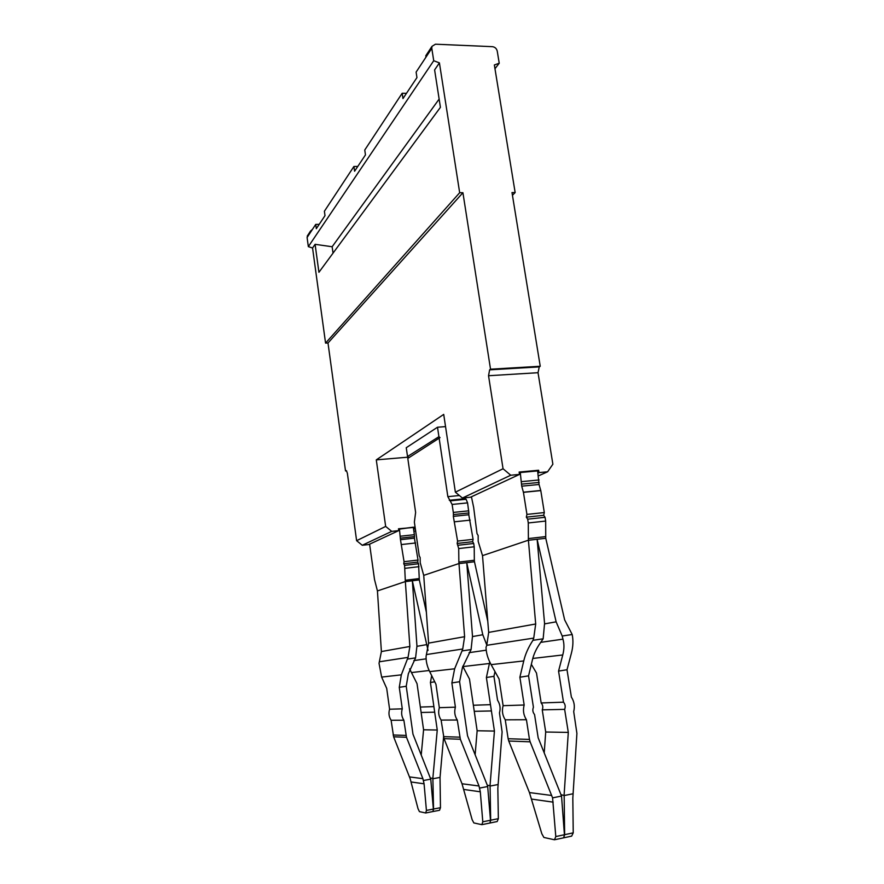 <?xml version="1.0" encoding="UTF-8"?>
<svg xmlns="http://www.w3.org/2000/svg" width="884" height="884" viewBox="0 0 884 884"><rect width="100%" height="100%" fill="white"/><g stroke="black" fill="none" stroke-linecap="round" stroke-linejoin="round"><path stroke-width="1.33" d="M400.54 538.124L414.474 536.599L414.408 538.157L400.474 539.693L399.424 529.129L413.281 527.207L398.529 529.085M413.358 527.638L414.375 534.687L400.43 536.212M414.474 536.599L414.375 534.687M414.408 538.157L418.033 560.058L417.701 562.125L418.563 563.738L404.585 565.384L405.347 581.55L377.435 590.932L374.518 579.55L369.611 544.179M426.386 612.314L419.314 579.904L418.563 563.727M400.474 539.693L404.065 561.694L403.745 563.76L404.585 565.384M377.435 590.932L381.391 651.552L379.037 663.331L381.634 677.089L386.706 688.393L389.59 709.233C388.407 713.189 388.916 716.858 391.115 720.261L393.623 736.792L410.154 778.682L418.033 808.738L419.447 811.634L425.712 812.982L426.419 810.429L424.077 783.81L411.226 781.986M405.347 581.55L409.856 646.469L408.065 657.376L379.667 661.74M417.701 562.125L403.745 563.76M418.033 560.058L404.065 561.694M415.568 542.975L401.623 544.533M445.536 426.618L437.503 427.237L406.253 447.713L407.535 456.531L438.917 436.696L440.022 437.624L407.8 458.409L440.022 437.624M437.503 427.237L438.917 436.696M409.612 668.879L417.038 683.675L423.58 729.786L421.226 754.958M428.055 650.436L412.375 580.976L416.95 646.038L415.568 657.884L407.402 659.088L401.325 674.846L399.27 687.343L406.231 686.249L408.331 673.796L415.568 657.884M407.402 659.088L408.065 657.376M407.535 456.531L408.574 457.393M434.74 681.818L430.42 682.481L431.679 675.63M426 812.926L432.994 811.523L433.37 809.07L430.751 779.147L412.972 734.184L406.231 686.249M520.311 472.52L537.638 470.907L537.538 470.354L520.212 471.968L521.715 486.178L539.041 484.487L540.798 490.609L544.312 512.565L543.682 515.306L545.074 517.295L545.671 521.063L528.278 522.963L527.682 519.173L545.074 517.295M537.638 470.907L539.041 484.487M544.224 752.848L545.704 732.007L542.246 709.852C543.24 707.322 542.886 705.012 541.163 702.946L563.495 702.183L558.555 671.089L562.754 654.967C564.268 649.298 564.335 644.027 562.953 639.154L562.191 636.005L572.191 634.524L564.644 619.872L545.748 538.212L545.671 521.063M443.591 737.134L440.033 777.423L440.464 807.689L433.536 809.037L432.884 778.749L440.033 777.423M423.58 729.786L437.248 730.029L434.685 712.184L421.127 712.471M420.364 707.067L433.889 706.603L434.685 712.184M391.115 720.261L403.866 720.217L406.474 737.267L422.906 778.66L424.077 783.81M407.8 458.409L415.624 512.433L414.364 522.124L419.237 555.859L420.143 557.528L420.231 562.732L423.734 575.44L428.596 643.121L426.088 656.293C425.933 661.354 427.138 666.459 429.701 671.619L435.956 684.26L439.326 707.675C438.055 712.117 438.641 716.239 441.116 720.073L444.044 738.648L462.023 783.765L472.133 819.667L473.846 822.927L481.846 824.661L482.797 821.811L480.31 791.799L463.989 789.478M458.862 562.091L458.708 548.566L474.211 546.787L474.332 560.257L458.862 562.091L458.973 563.528L423.723 575.374M458.708 548.566L457.161 543.461L457.592 541.096L453.326 516.366L468.785 514.742L473.095 539.351L472.642 541.704L473.713 543.483L458.21 545.251M464.023 497.869L466.111 499.272L467.581 502.886L468.885 512.963L453.426 514.576L453.326 516.366M453.426 514.576L453.315 512.422L468.774 510.819M467.581 502.886L452.122 504.444L453.315 512.422M452.122 504.444L447.845 496.664L439.215 438.707M482.509 555.627L488.675 632.391L535.693 623.994L528.4 540.201L482.509 555.627L478.189 541.395L478.156 535.472L477.017 533.627L473.658 507.394L471.426 496.786M543.682 515.306L526.323 517.162L527.682 519.173M544.312 512.565L526.93 514.411L526.323 517.162M526.93 514.411L523.438 492.333L540.798 490.609M433.536 809.037L432.994 811.523L437.171 810.739L439.547 810.263L440.464 807.689M474.211 546.787L473.713 543.483M468.885 512.963L468.785 514.742M474.332 560.257L474.465 561.76L458.984 563.616L464.608 636.69L462.73 648.989L426.773 654.514M487.78 621.264L474.465 561.76M462.73 666.238L469.47 679.011L477.139 730.759L475.128 754.759M486.83 645.121L482.797 634.745L466.774 562.92L472.498 636.215L471.073 649.585L462.012 650.922L454.641 668.79L451.868 682.923L459.592 681.719L462.42 667.619L471.073 649.585M462.012 650.922L462.73 648.989M494.985 671.608L493.946 676.326L486.388 677.509L489.427 663.497L462.918 666.58M489.736 661.917L489.427 663.497M482.266 824.584L497.173 821.545L498.355 818.661L497.836 788.418L502.101 731.941L499.471 712.88C500.709 708.338 500.068 704.128 497.559 700.227L493.946 676.326M498.012 784.55L490.079 786.064L490.686 820.219L489.968 823.004L490.498 820.253L487.648 786.097L467.537 735.764L459.592 681.719M477.139 730.759L494.432 731.068L491.416 710.957L474.255 711.322M473.36 705.255L490.465 704.67L491.416 710.957M441.116 720.073L457.282 720.007L460.354 739.256L479.006 785.986L480.31 791.799M535.693 623.994L533.737 638.093L486.764 645.309L488.675 632.391M562.191 636.005L556.124 621.839L537.163 539.56L544.566 623.485L543.152 638.812L532.953 640.314L533.737 638.093M532.953 640.314C528.411 647.243 525.339 654.127 523.759 660.934L519.88 677.221L524.168 705.012L503.118 705.675L499.062 678.967L491.128 664.635C487.88 658.79 486.178 653.022 486.023 647.331L486.764 645.309M529.472 739.422L530.135 741.82L508.764 741.035L508.134 738.737L529.472 739.422L526.433 719.731L505.261 719.819C502.455 715.454 501.736 710.736 503.118 705.675M526.433 719.731C523.516 715.189 522.753 710.283 524.168 705.012M543.152 638.812L540.643 642.469C536.555 648.193 533.837 653.906 532.488 659.608L528.544 675.851L533.428 707.255C532.367 709.918 532.743 712.338 534.555 714.526L538.168 737.809L561.528 796.064L552.577 797.854L530.135 741.82M528.544 675.851L519.88 677.221M508.134 738.737L505.261 719.819M508.764 741.035L529.45 792.572L541.815 833.734L543.903 837.457L554.489 839.778L555.793 836.562L552.577 797.854M531.339 664.326L536.5 673.056L541.163 702.946M572.191 634.524C573.407 640.535 573.108 646.9 571.285 653.63L567.009 669.752L558.555 671.089M555.119 839.645L571.65 836.12L573.23 832.861L572.821 798.208L576.909 733.411L573.694 711.576C575.02 706.382 574.246 701.553 571.384 697.1L567.009 669.752M545.704 732.007L568.301 732.416L564.644 709.366L542.246 709.852M563.495 702.183C565.285 704.338 565.661 706.725 564.644 709.366M573.042 793.766L564.158 795.545L564.644 834.684L563.672 837.844L564.434 834.728L555.793 836.562M561.064 794.661L564.158 795.545M568.301 732.416L564.102 795.048M561.528 796.064L564.434 834.728M487.725 786.517L479.747 788.053M457.282 720.007C454.73 716.04 454.1 711.764 455.404 707.178L439.326 707.675M455.404 707.178L451.868 682.923M494.432 731.068L490.034 785.644L487.327 785.301M490.465 704.67L486.388 677.509M470.189 520.135L454.707 521.781M473.095 539.339L457.592 541.085M472.642 541.704L457.161 543.461M430.751 779.147L423.558 780.484M523.438 492.333L521.715 486.178M528.4 540.201L528.278 522.963M403.866 720.217C401.59 716.703 401.06 712.913 402.275 708.835L389.59 709.233M402.275 708.835L399.27 687.343M437.248 730.029L432.84 778.373L430.409 778.064M433.889 706.603L430.42 682.481M519.184 472.443L520.212 471.968M418.983 566.666L405.005 568.335M455.37 492.178L503.051 468.752L510.753 475.227L462.409 498.035L455.37 492.178L443.713 414.397L376.286 459.879L385.667 526.422L356.617 540.688L362.263 545.262L368.827 544.533L398.75 530.61L398.485 528.787L413.336 527.483M414.165 527.107L414.419 528.93L413.601 529.306M462.409 498.035L470.476 497.228L519.505 474.41L519.129 472.056L538.632 470.255L539.008 472.586L537.98 473.05M538.632 470.255L537.605 470.719M510.753 475.227L519.505 474.41M539.008 472.586L547.594 471.791L552.876 464.211L538.036 372.705L539.251 366.893L540.234 366.263L490.532 369.203L489.626 369.844L539.251 366.893M503.051 468.752L488.543 375.733L489.626 369.844M512.444 195.276L515.151 192.557L494.355 64.963L499.228 63.228L497.239 51.073C496.565 48.509 494.963 47.04 492.41 46.675L435.425 44.2L431.967 46.377L431.79 48.311L416.11 72.101L416.95 77.593L402.971 98.577L402.176 93.251L364.761 150.015L365.468 154.899L354.594 171.22L353.92 166.468L324.395 211.254L325.003 215.641L316.317 228.691L315.732 224.403L307.091 237.498L308.339 246.636L312.56 248.006L325.566 343.114L327.997 342.992L462.918 192.712L490.532 369.203M327.997 342.992L345.522 470.929L346.451 470.675L347.379 473.316L356.617 540.688M376.286 459.879L408.275 457.161M515.151 192.557L512.002 192.568L540.234 366.263M538.433 475.879L547.594 471.791M431.79 48.311L433.724 60.72L439.414 62.886L459.669 192.723L462.918 192.712M325.566 343.114L459.669 192.723M346.594 470.829L345.522 470.929M307.091 237.498L307.897 235.078M385.667 526.422L391.722 531.372L362.263 545.262M414.419 528.93L415.336 528.831M391.722 531.372L398.75 530.61M415.679 530.72L413.911 531.505M312.56 248.006L315.091 244.315L318.925 272.294L440.42 107.329L434.608 69.902L439.414 62.886M499.228 63.228L494.974 68.72M425.624 57.67L426.585 54.543M308.339 246.636L433.724 60.72M315.091 244.315L332.141 246.746L333.036 253.144M439.138 99.085L332.141 246.746M310.361 232.547L310.527 231.078L312.461 229.354M319.212 224.337L315.732 224.403M357.766 166.457L353.92 166.468M406.474 93.328L402.176 93.251M419.314 579.904L405.358 581.628M419.204 578.567L405.248 580.28M426.232 644.701L416.972 646.326M426.11 658.834L413.845 660.591M401.325 674.846L381.634 677.089M422.906 778.66L409.524 776.914M405.988 735.422L393.159 735.002M482.797 634.745L472.531 636.557M486.211 650.193L469.061 652.657M454.641 668.79L429.701 671.619M479.006 785.986L462.023 783.765M459.791 737.168L443.503 736.637M498.355 818.661L490.686 820.219M545.771 538.29L528.411 540.279M523.759 660.934L491.128 664.635M529.45 792.572L551.715 795.478M573.23 832.861L564.644 834.684M531.781 799.114L553.174 802.153M562.953 639.154L540.732 642.348M562.754 654.967L532.787 658.447M556.124 621.839L544.599 623.872M490.498 820.253L482.797 821.811M460.354 739.256L444.044 738.648M464.608 636.69L428.596 643.121M465.382 499.007L449.978 500.543M459.393 495.526L447.845 496.664M433.37 809.07L426.419 810.429M521.748 481.625L539.096 479.968M521.858 484.112L539.196 482.432M545.627 536.61L528.278 538.588M406.474 737.267L393.623 736.792M429.171 670.503L411.712 672.536M409.856 646.469L381.391 651.552M488.543 375.733L538.036 372.705M464.664 498.742L449.271 500.267M466.111 499.272L450.685 500.808M523.306 492.211L540.654 490.487M431.967 46.377L425.768 55.791M310.527 231.067L307.256 236.061"/></g></svg>

